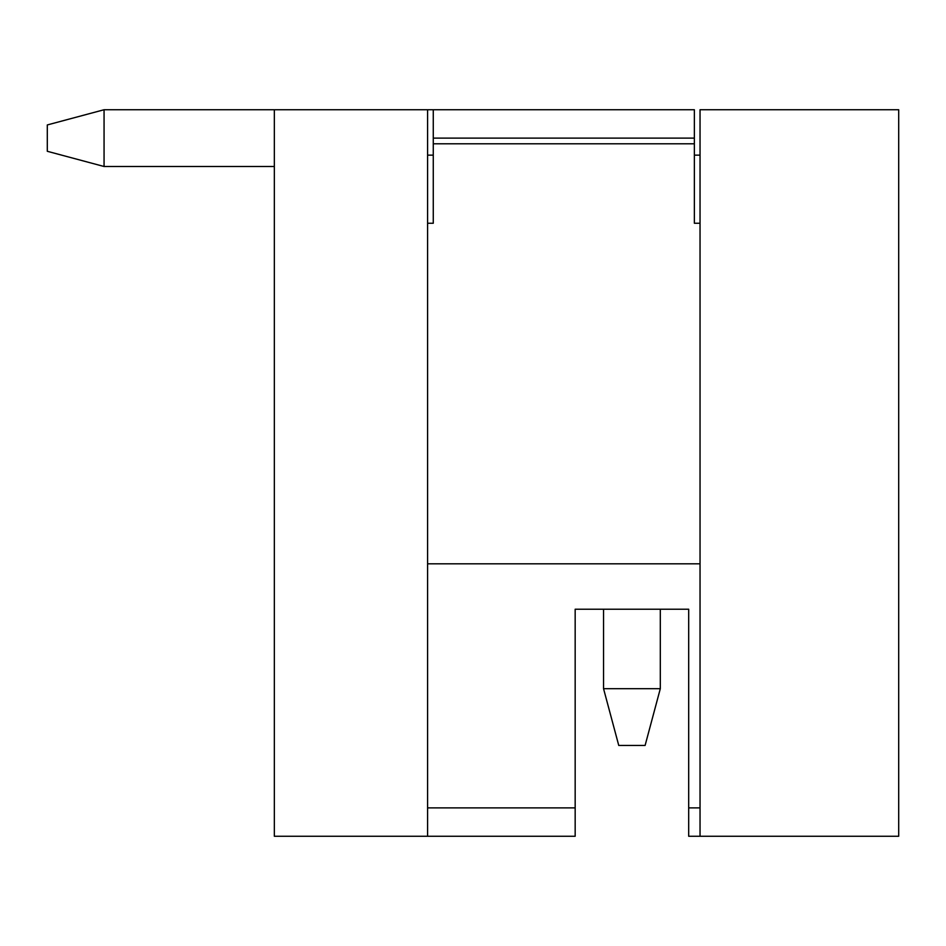 <?xml version="1.0" encoding="UTF-8"?>
<svg xmlns="http://www.w3.org/2000/svg" width="946" height="946" viewBox="0 0 946 946"><rect width="100%" height="100%" fill="white"/><g stroke="black" fill="none" stroke-linecap="round" stroke-linejoin="round"><path stroke-width="1.42" d="M898.7 109.736L700.04 109.736L700.04 836.264L898.7 836.264L898.7 109.736M427.592 223.256L433.268 223.256L433.268 138.116L694.364 138.116L694.364 109.736L274.34 109.736L274.34 836.264L575.168 836.264L575.168 609.224L603.548 609.224L603.548 688.688L660.308 688.688L660.308 609.224L688.688 609.224L575.168 609.224M700.04 155.144L694.364 155.144M433.268 155.144L427.592 155.144M700.04 836.264L688.688 836.264L688.688 609.224M427.592 109.736L427.592 836.264M688.688 807.884L700.04 807.884M427.592 807.884L575.168 807.884M274.34 109.736L104.06 109.736L104.06 166.496L47.3 151.289L47.3 124.943L104.06 109.736M274.34 166.496L104.06 166.496M660.308 688.688L645.101 745.448L618.755 745.448L603.548 688.688M433.268 138.116L433.268 109.736M694.364 138.116L694.364 223.256L700.04 223.256M700.04 563.816L427.592 563.816M694.364 143.792L433.268 143.792"/></g></svg>
